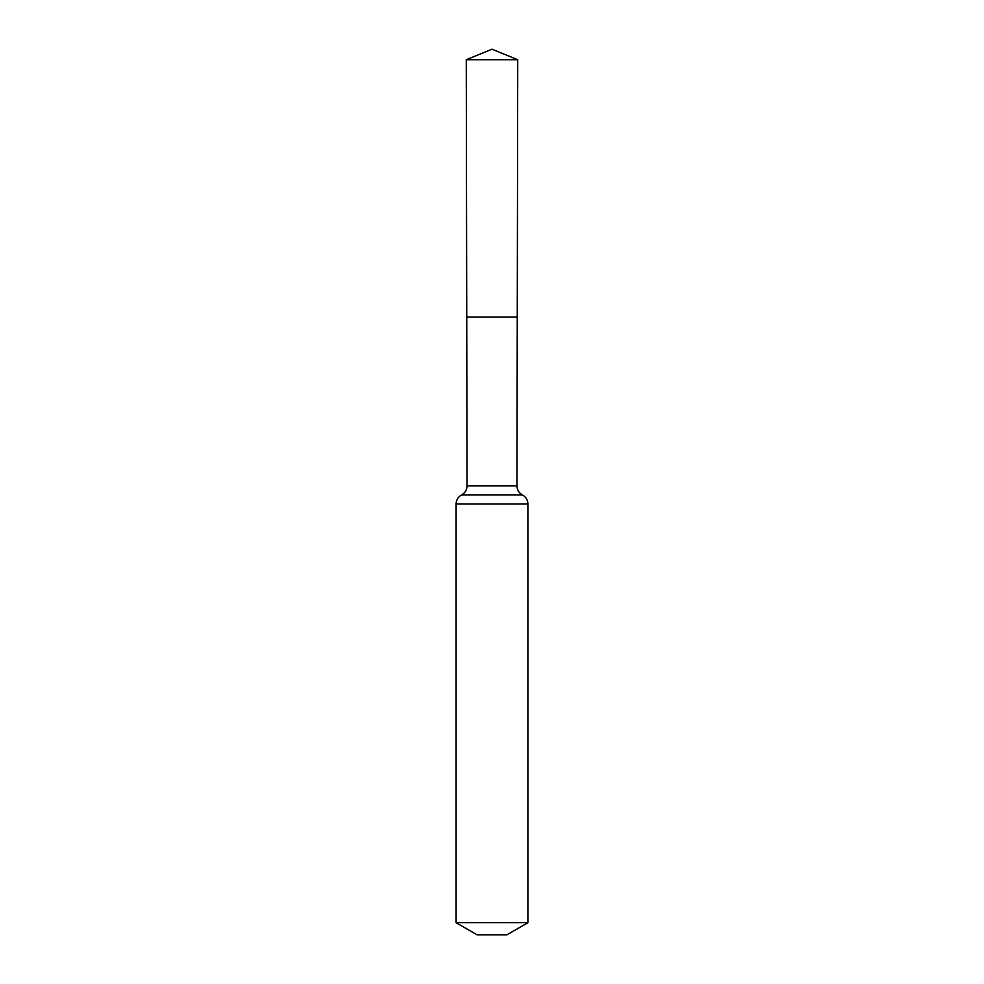 <?xml version="1.0" encoding="UTF-8"?>
<svg xmlns="http://www.w3.org/2000/svg" width="984" height="984" viewBox="0 0 984 984"><rect width="100%" height="100%" fill="white"/><g stroke="black" fill="none" stroke-linecap="round" stroke-linejoin="round"><path stroke-width="1.48" d="M516.969 485.911L517.264 317.032L466.736 317.032L466.268 59.716L517.732 59.716L517.264 317.032L466.736 317.032L467.031 485.911L516.969 485.911C517.104 489.934 518.925 492.947 522.43 494.952C525.936 496.945 527.756 499.946 527.904 503.968L527.904 922.709L506.957 934.8L477.043 934.8L456.096 922.709L527.904 922.709M492 317.032L517.264 317.032L517.732 59.716L492 49.2L466.268 59.716M456.096 922.709L456.096 503.968L527.904 503.968M456.096 503.968C456.244 499.946 458.064 496.945 461.57 494.952L522.43 494.952M461.57 494.952C465.075 492.947 466.896 489.934 467.031 485.911M492 49.2L517.732 59.716"/></g></svg>
